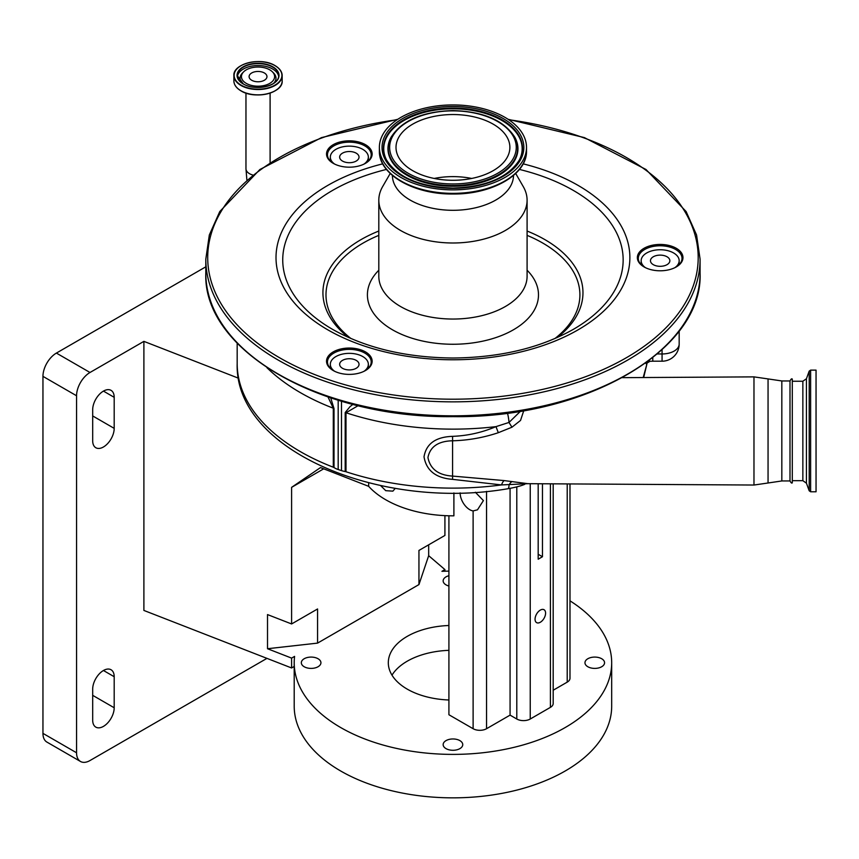 <?xml version="1.0" encoding="UTF-8"?>
<svg xmlns="http://www.w3.org/2000/svg" width="859" height="859" viewBox="0 0 859 859"><rect width="100%" height="100%" fill="white"/><g stroke="black" fill="none" stroke-linecap="round" stroke-linejoin="round"><path stroke-width="1.29" d="M269.758 69.837A16.589 9.578 180 0 1 272.443 71.866A16.589 9.578 180 0 1 268.094 84.225A16.589 9.578 180 0 1 246.297 83.387A16.589 9.578 180 0 1 243.612 71.866A16.589 9.578 180 0 1 269.758 69.837M264.347 80.263A8.934 5.154 180 0 1 254.608 81.38A8.934 5.154 180 0 1 249.099 76.612A8.934 5.154 180 0 1 251.708 72.961A8.934 5.154 180 0 1 261.447 71.845A8.934 5.154 180 0 1 266.966 76.612A8.934 5.154 180 0 1 264.347 80.263M523.786 410.613L520.543 420.427L511.953 427.213L498.317 432.7C483.445 437.671 468.219 440.366 452.639 440.785C438.326 441.086 430.101 446.669 427.943 457.536C430.198 469.046 438.434 475.231 452.639 476.09L504.126 480.578A11.403 4.037 -82 0 0 501.495 484.927L452.586 479.354C435.835 478.076 426.311 470.56 424.024 456.795C426.204 443.759 435.728 436.941 452.586 436.34C467.575 435.781 482.039 432.539 495.976 426.633L509 422.445L520.575 411.16M358.128 405.663L345.994 412.749L345.994 471.731A3.801 2.19 0 0 0 345.189 471.537A17.105 9.878 180 0 1 341.485 470.614L341.485 401.228M498.317 432.7L495.976 426.633A215.77 124.576 180 0 1 452.951 429.135A215.77 124.576 180 0 1 345.994 412.749A3.801 2.19 0 0 0 345.189 412.556L350.032 406.629L352.942 404.374M364.001 371.313A19.005 10.974 0 0 0 368.35 364.323A19.005 10.974 0 0 0 349.345 353.35A19.005 10.974 0 0 0 330.328 364.323A19.005 10.974 0 0 0 334.677 371.313M349.345 369.928A9.696 5.594 0 0 0 359.03 364.323A9.696 5.594 0 0 0 349.345 358.729A9.696 5.594 0 0 0 339.649 364.323A9.696 5.594 0 0 0 349.345 369.928M364.001 164.101A19.005 10.974 0 0 0 368.35 157.111A19.005 10.974 0 0 0 349.345 146.137A19.005 10.974 0 0 0 330.328 157.111A19.005 10.974 0 0 0 334.677 164.101M349.345 162.705A9.696 5.594 0 0 0 359.03 157.111A9.696 5.594 0 0 0 349.345 151.517A9.696 5.594 0 0 0 339.649 157.111A9.696 5.594 0 0 0 349.345 162.705M338.188 400.251L338.188 469.519A17.105 9.878 180 0 1 334.011 467.564A3.801 2.19 0 0 0 333.292 467.21L333.292 408.218L328.009 396.976M330.736 397.889L334.011 408.583L334.011 467.564M338.188 469.519L341.485 470.614M674.83 267.707A19.005 10.974 0 0 0 679.168 260.717A19.005 10.974 0 0 0 660.163 249.744A19.005 10.974 0 0 0 641.158 260.717A19.005 10.974 0 0 0 645.496 267.707M660.163 266.311A9.696 5.594 0 0 0 669.859 260.717A9.696 5.594 0 0 0 660.163 255.123A9.696 5.594 0 0 0 650.467 260.717A9.696 5.594 0 0 0 660.163 266.311M679.168 330.983L679.168 344.083A17.105 9.878 0 0 1 662.064 353.962L662.064 349.699M365.129 370.723A21.862 12.627 0 0 0 371.206 361.993A21.862 12.627 0 0 0 349.345 349.377A21.862 12.627 0 0 0 327.472 361.993A21.862 12.627 0 0 0 333.55 370.723M349.345 374.395A22.817 13.175 180 0 1 333.206 370.53A22.817 13.175 180 0 1 328.267 356.184A22.817 13.175 180 0 1 349.345 348.045A22.817 13.175 180 0 1 370.412 356.184A22.817 13.175 180 0 1 365.472 370.53A22.817 13.175 180 0 1 349.345 374.395M365.129 163.511A21.862 12.627 0 0 0 371.206 154.781A21.862 12.627 0 0 0 349.345 142.165A21.862 12.627 0 0 0 327.472 154.781A21.862 12.627 0 0 0 333.55 163.511M349.345 167.183A22.817 13.175 180 0 1 333.206 163.317A22.817 13.175 180 0 1 328.267 148.972A22.817 13.175 180 0 1 349.345 140.833A22.817 13.175 180 0 1 370.412 148.972A22.817 13.175 180 0 1 365.472 163.317A22.817 13.175 180 0 1 349.345 167.183M675.947 267.117A21.862 12.627 0 0 0 682.025 258.387A21.862 12.627 0 0 0 660.163 245.771A21.862 12.627 0 0 0 638.301 258.387A21.862 12.627 0 0 0 644.379 267.117M660.163 270.789A22.817 13.175 180 0 1 644.035 266.924A22.817 13.175 180 0 1 639.085 252.578A22.817 13.175 180 0 1 660.163 244.439A22.817 13.175 180 0 1 681.241 252.578A22.817 13.175 180 0 1 676.291 266.924A22.817 13.175 180 0 1 660.163 270.789M378.808 235.366A126.971 73.305 0 0 0 351.009 338.564M554.882 338.564A126.971 73.305 0 0 0 527.093 235.366M452.586 479.354L452.586 436.34M504.126 480.578L527.866 483.681L753.977 485.034L753.977 376.876L768.053 378.916L768.053 482.994L753.977 485.034M790.001 380.956C790.989 379.034 791.751 378.411 792.288 379.098L792.288 482.822C791.783 483.488 791.021 482.865 790.001 480.954L790.001 380.956L781.83 380.956L768.053 378.916M816.05 381.289L816.05 491.788L810.628 491.788L810.628 370.122L816.05 370.122L816.05 381.289M527.866 483.681L501.495 484.927A215.77 124.576 0 0 1 345.823 471.688M512.071 481.545A11.403 5.111 -81.4 0 0 509.054 484.991A11.403 2.427 -98.8 0 1 507.873 488.739L507.873 488.739C515.303 487.418 520.93 485.947 524.742 484.326M511.953 427.213L509 422.445A11.403 2.427 81.2 0 0 507.465 413.093M649.06 360.544L649.952 361.285L652.776 361.199L652.776 357.655M380.58 485.55L385.734 490.672L392.864 491.144L395.333 488.309M453.896 492.937L453.896 515.829A95.048 54.879 0 0 1 385.734 499.755A95.048 54.879 0 0 1 368.661 486.334L368.661 482.812M205.806 266.816L56.393 353.081L90.002 372.484A19.005 10.974 120 0 0 76.558 395.763L76.558 752.774A19.005 10.974 120 0 0 80.488 761.471A19.005 10.974 120 0 0 90.002 760.537L266.956 658.37M294.207 666.455L291.598 667.969L143.893 610.438L143.893 341.367L90.002 372.484M143.893 341.367L238.534 378.218M76.558 395.763L42.95 376.36A19.005 10.974 -60 0 1 56.393 353.081M42.95 376.36L42.95 733.371L76.558 752.774M80.488 761.471L46.891 742.069A19.005 10.974 -60 0 1 42.95 733.371M103.445 391.103A15.204 8.783 120 0 0 92.686 409.732L92.686 440.774A15.204 8.783 120 0 0 95.832 447.743A15.204 8.783 120 0 0 107.558 443.663A15.204 8.783 120 0 0 114.193 428.362L114.193 397.32A15.204 8.783 120 0 0 111.047 390.351A15.204 8.783 120 0 0 103.445 391.103L114.193 397.32M103.445 670.503A15.204 8.783 120 0 0 92.686 689.133L92.686 720.175A15.204 8.783 120 0 0 95.832 727.133A15.204 8.783 120 0 0 107.558 723.063A15.204 8.783 120 0 0 114.193 707.762L114.193 676.709A15.204 8.783 120 0 0 111.047 669.752A15.204 8.783 120 0 0 103.445 670.503L114.193 676.709M291.598 667.969L291.598 658.112L294.594 656.383A158.743 91.645 0 0 0 294.207 662.74A158.743 91.645 0 0 0 340.701 727.552A158.743 91.645 0 0 0 513.693 747.416A158.743 91.645 0 0 0 611.683 662.74A158.743 91.645 0 0 0 569.989 600.838M444.919 571.214L444.919 569.592L441.923 571.321A158.743 91.645 0 0 1 448.913 571.128M294.207 662.74L294.207 706.205A158.743 91.645 0 0 0 340.701 771.006A158.743 91.645 0 0 0 513.693 790.871A158.743 91.645 0 0 0 611.683 706.205L611.683 662.74M448.913 575.713A9.803 5.659 0 0 0 443.147 580.867A9.803 5.659 0 0 0 446.014 584.861A9.803 5.659 0 0 0 448.913 586.021M318.055 658.746A9.803 5.659 0 0 0 307.382 657.511A9.803 5.659 0 0 0 301.326 662.74A9.803 5.659 0 0 0 304.193 666.745A9.803 5.659 0 0 0 314.877 667.969A9.803 5.659 0 0 0 320.933 662.74A9.803 5.659 0 0 0 318.055 658.746M459.876 740.619A9.803 5.659 0 0 0 449.193 739.395A9.803 5.659 0 0 0 443.147 744.624A9.803 5.659 0 0 0 446.014 748.619A9.803 5.659 0 0 0 456.698 749.853A9.803 5.659 0 0 0 462.743 744.624A9.803 5.659 0 0 0 459.876 740.619M601.697 658.746A9.803 5.659 0 0 0 591.013 657.511A9.803 5.659 0 0 0 584.968 662.74A9.803 5.659 0 0 0 587.835 666.745A9.803 5.659 0 0 0 598.519 667.969A9.803 5.659 0 0 0 604.564 662.74A9.803 5.659 0 0 0 601.697 658.746M448.913 650.338A64.64 37.313 0 0 0 391.994 675.163M448.913 699.988A64.64 37.313 180 0 1 407.241 689.133A64.64 37.313 180 0 1 388.311 662.74A64.64 37.313 180 0 1 448.913 625.502M291.598 658.112L267.514 648.728L267.514 614.582L291.598 623.956L291.598 487.354L320.504 467.575L368.661 486.334M291.598 623.956L317.572 608.967L317.572 643.112L267.514 648.728M444.919 515.636L444.919 535.436L418.945 550.436L418.945 584.582L317.572 643.112M291.598 487.354L323.693 468.821M418.945 584.582L428.673 555.687L428.673 544.821M428.673 555.687L444.919 569.592M475.349 492.25L483.402 500.593L477.486 509.817L473.116 510.922A13.583 7.838 60 0 1 469.755 509.688A13.583 7.838 60 0 1 460.145 492.873M448.913 515.787L448.913 714.742L473.116 728.711A9.503 5.487 180 0 0 486.548 728.711L510.074 715.128L510.074 488.374M553.185 483.832L553.185 703.489A9.503 5.487 180 0 1 550.404 707.365L530.239 719.015A9.503 5.487 180 0 1 516.796 719.015L510.074 715.128M569.989 483.939L569.989 678.266A9.503 5.487 180 0 1 567.208 682.143L553.185 690.239M540.322 610.094A7.441 4.295 120 0 0 535.458 616.655A7.441 4.295 120 0 0 536.607 622.625A7.441 4.295 120 0 0 540.322 622.249A7.441 4.295 120 0 0 545.186 615.699A7.441 4.295 120 0 0 544.048 609.729A7.441 4.295 120 0 0 540.322 610.094M542.458 483.778L542.458 556.739L538.185 554.27M538.185 483.746L538.185 559.198L542.458 556.739M643.198 377.541L646.795 364.452L645.624 363.078M643.67 377.531L646.795 364.452A3.801 3.715 26 0 1 647.16 363.013L649.952 361.285M527.093 270.231A85.546 49.392 180 0 1 452.951 344.255A85.546 49.392 180 0 1 378.808 270.231M515.69 173.475L523.292 186.661A74.142 42.81 180 0 1 527.093 200.179A74.142 42.81 180 0 1 452.951 242.99A74.142 42.81 180 0 1 378.808 200.179A74.142 42.81 180 0 1 382.609 186.661L390.211 173.475M513.499 175.451A60.549 34.961 180 0 1 452.951 210.305A60.549 34.961 180 0 1 392.402 175.451M452.951 104.927A73.573 42.478 180 0 1 526.513 147.404A73.573 42.478 180 0 1 452.951 189.882A73.573 42.478 180 0 1 379.377 147.404A73.573 42.478 180 0 1 452.951 104.927M452.951 114.537A56.941 32.867 180 0 1 509.881 147.404A56.941 32.867 180 0 1 452.951 180.283A56.941 32.867 180 0 1 396.01 147.404A56.941 32.867 180 0 1 452.951 114.537M434.224 178.447A56.941 32.867 180 0 1 452.951 176.621A56.941 32.867 180 0 1 471.666 178.447M246.866 179.875L245.964 168.751A12.069 6.969 0 0 0 252.686 175M240.971 90.829A23.977 13.841 180 0 1 237.127 87.886M278.939 87.886A23.977 13.841 180 0 1 241.078 90.893M275.105 65.735A24.149 13.937 180 0 1 282.171 75.592L282.171 80.907A24.149 13.937 180 0 1 267.267 93.792A24.149 13.937 180 0 1 240.96 90.764A24.149 13.937 180 0 1 233.884 80.907L233.884 75.592A24.149 13.937 180 0 1 241.046 65.681M282.171 75.592A24.149 13.937 180 0 1 267.267 88.466A24.149 13.937 180 0 1 240.96 85.449A24.149 13.937 180 0 1 233.884 75.592C232.8 63.523 261.211 56.737 275.052 65.617C279.69 68.376 282.074 71.694 282.171 75.592M274.923 65.628A23.902 13.798 180 0 1 274.923 85.138A23.902 13.798 180 0 1 241.132 85.138A23.902 13.798 180 0 1 241.132 65.628A23.902 13.798 180 0 1 274.923 65.628M272.861 66.83A20.97 12.101 180 0 1 272.861 83.946A20.97 12.101 180 0 1 243.204 83.946A20.97 12.101 180 0 1 243.204 66.83A20.97 12.101 180 0 1 272.861 66.83M243.29 83.999A20.723 11.962 180 0 1 237.309 75.592A20.723 11.962 180 0 1 250.098 64.532A20.723 11.962 180 0 1 272.679 67.131A20.723 11.962 180 0 1 278.756 75.592A20.723 11.962 180 0 1 272.765 83.999M237.374 76.537A20.723 11.962 180 0 1 250.871 66.261A20.723 11.962 180 0 1 272.679 69.031A20.723 11.962 180 0 1 278.681 76.537M242.571 83.473A17.953 10.362 180 0 1 242.431 73.069L243.612 71.866M272.443 71.866L273.634 73.069A17.953 10.362 180 0 1 273.484 83.473M334.011 408.583A3.801 2.19 180 0 0 333.292 408.218A215.77 124.576 180 0 1 266.945 367.695M237.181 343.192L237.181 363.54A215.77 124.576 0 0 0 333.442 467.264M345.189 471.537L345.189 412.556M657.253 353.962L662.064 353.962L662.064 361.199A17.105 17.105 0 0 0 679.168 344.083M700.085 273.141A247.134 142.68 180 0 1 452.951 415.82A247.134 142.68 180 0 1 205.806 273.141C202.66 350.504 321.245 418.516 452.951 416.626C584.646 418.516 703.231 350.504 700.085 273.141L700.085 259.171A247.134 142.68 180 0 1 452.951 401.851A247.134 142.68 180 0 1 205.806 259.171L205.806 273.141M508.786 119.745A245.234 141.585 180 0 1 696.574 273.838A245.234 141.585 180 0 1 452.951 399.199A245.234 141.585 180 0 1 209.328 273.838A245.234 141.585 180 0 1 397.116 119.745M523.142 163.844A176.933 102.157 180 0 1 626.211 278.305A176.933 102.157 180 0 1 452.951 359.771A176.933 102.157 180 0 1 279.68 278.305A176.933 102.157 180 0 1 382.749 163.844M519.427 169.427A170.211 98.27 180 0 1 573.307 329.373C540.128 348.013 500.013 357.559 452.951 358.02C405.877 357.559 365.762 348.013 332.583 329.373A170.211 98.27 180 0 1 386.464 169.427M348.668 337.544A130.02 75.066 180 0 1 378.808 231.039M527.093 231.039A130.02 75.066 180 0 1 557.223 337.544M790.001 480.954L781.83 480.954L781.83 380.956M792.288 381.246L802.854 381.246L802.854 480.675L806.429 483.177L809.199 490.79L810.628 491.788M802.854 381.246L806.429 378.744L806.429 483.177M806.429 378.744L809.199 371.12L809.199 490.79M92.686 695.339L114.193 707.762M92.686 415.939L114.193 428.362M473.116 510.922L473.116 728.711M486.548 491.38L486.548 728.711M516.796 486.881L516.796 719.015M530.239 483.703L530.239 719.015M567.208 483.918L567.208 682.143M550.404 483.821L550.404 707.365M527.093 200.179L527.093 276.244A74.142 42.81 180 0 1 452.951 319.043A74.142 42.81 180 0 1 378.808 276.244L378.808 200.179M526.513 147.404L526.513 150.883A73.573 42.478 180 0 1 452.951 193.361A73.573 42.478 180 0 1 379.377 150.883L379.377 147.404M452.951 106.473A70.91 40.942 180 0 1 523.85 147.404A70.91 40.942 180 0 1 452.951 188.346A70.91 40.942 180 0 1 382.04 147.404A70.91 40.942 180 0 1 452.951 106.473M452.951 108.051A69.504 40.126 180 0 1 519.405 159.924C508.227 177.512 486.076 186.897 452.951 188.067C419.815 186.897 397.663 177.512 386.496 159.924A69.504 40.126 180 0 1 452.951 108.051M386.636 160.182A69.214 39.965 180 0 1 452.951 108.782A69.214 39.965 180 0 1 519.265 160.182M514.96 137.494A65.005 37.528 180 0 1 515.099 137.751A65.005 37.528 180 0 1 452.951 186.263A65.005 37.528 180 0 1 390.802 137.751A65.005 37.528 180 0 1 390.942 137.494M515.099 137.751L514.82 137.236A64.715 37.366 180 0 1 452.951 185.533A64.715 37.366 180 0 1 391.07 137.236L390.802 137.751M452.951 110.854A63.308 36.55 180 0 1 516.259 147.404A63.308 36.55 180 0 1 452.951 183.955A63.308 36.55 180 0 1 389.642 147.404A63.308 36.55 180 0 1 452.951 110.854M245.964 168.751L245.964 93.083M270.102 162.555L270.102 93.083M282.171 80.907C283.255 92.976 254.855 99.762 241.014 90.882C236.365 88.123 233.992 84.805 233.884 80.907M278.756 75.592C279.841 85.589 255.23 91.634 243.322 83.935L237.309 75.592M368.35 364.323L368.35 368.232M330.328 364.323L330.328 368.232M330.328 157.111L330.328 161.02M368.35 157.111L368.35 161.02M641.158 260.717L641.158 264.626M679.168 260.717L679.168 264.626M700.085 259.171L696.563 234.979L686.116 211.539L646 169.502L584.378 137.601L508.088 119.283M397.803 119.283L321.524 137.601L259.89 169.502L219.775 211.539L209.328 234.979L205.806 259.171M662.064 361.199L652.776 361.199M781.83 480.954L768.053 482.994M792.288 480.675L802.854 480.675M809.199 371.12L810.628 370.122M622.388 377.659L753.977 376.876M237.181 363.54C234.303 449.762 379.377 511.008 507.873 488.739M526.513 150.883C527.34 174.463 491.982 194.531 452.951 194.005C413.909 194.531 378.561 174.463 379.377 150.883M514.82 137.236C503.986 120.367 483.359 111.477 452.951 110.575C422.531 111.477 401.905 120.367 391.07 137.236"/></g></svg>
